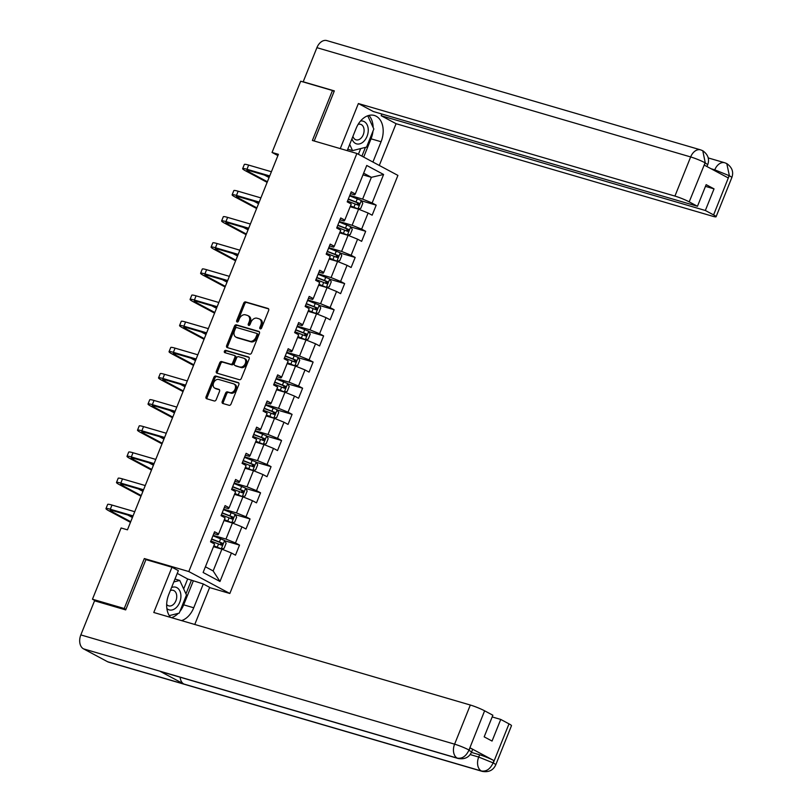 <?xml version="1.0" encoding="UTF-8"?>
<svg xmlns="http://www.w3.org/2000/svg" width="812" height="812" viewBox="0 0 812 812"><rect width="100%" height="100%" fill="white"/><g stroke="black" fill="none" stroke-linecap="round" stroke-linejoin="round"><path stroke-width="1.22" d="M260.276 328.87A1.248 0.903 -61.9 0 0 261.616 327.967L268.64 310.488A1.786 1.289 -61.9 0 0 268.051 308.479L245.589 301.912A1.786 1.289 -61.9 0 0 243.681 303.191L236.657 320.679A1.248 0.903 -61.9 0 0 238.403 321.187L239.307 318.923A5.704 4.121 -61.9 0 1 245.417 314.823L247.295 315.371A5.704 4.121 -61.9 0 1 247.863 315.604A5.704 4.121 -61.9 0 1 249.172 321.806L248.259 324.069A1.248 0.903 -61.9 0 0 250.005 324.577L250.918 322.313A5.704 4.121 -61.9 0 1 257.028 318.223L258.896 318.761A5.704 4.121 -61.9 0 1 259.475 318.994A5.704 4.121 -61.9 0 1 260.774 325.196L259.86 327.459A1.248 0.903 -61.9 0 0 260.276 328.87M222.234 401.463A1.786 1.289 -61.9 0 0 222.823 403.473L229.126 405.31A1.786 1.289 -61.9 0 0 231.034 404.031L238.84 384.614A1.786 1.289 -61.9 0 0 238.251 382.604L215.789 376.037A1.786 1.289 -61.9 0 0 213.881 377.316L206.075 396.733A1.786 1.289 -61.9 0 0 206.664 398.743L214.277 400.976A1.786 1.289 -61.9 0 0 216.185 399.687L219.524 391.384A1.786 1.289 -61.9 0 0 218.935 389.374L215.17 388.268A4.77 3.441 -61.9 0 1 214.683 388.075A4.77 3.441 -61.9 0 1 213.739 382.564A4.77 3.441 -61.9 0 1 218.702 379.468L233.491 383.792A4.77 3.441 -61.9 0 1 233.968 383.985A4.77 3.441 -61.9 0 1 234.922 389.496A4.77 3.441 -61.9 0 1 229.948 392.592L227.492 391.871A1.786 1.289 -61.9 0 0 225.574 393.15L222.234 401.463L223.351 402.052A1.786 1.289 -61.9 0 0 223.381 403.635M146.759 559.854L144.323 558.554L124.236 608.503L92.456 599.215L96.435 601.347M144.323 558.554L188.81 571.557L356.884 153.468L397.91 175.402L229.837 593.491L188.81 571.557M334.138 91.401L332.473 90.508L312.387 140.466L356.884 153.468M332.473 90.508L300.684 81.22L272.05 152.463L277.897 155.589M92.456 599.215L121.1 527.973L127.454 529.83L278.404 154.321L272.05 152.463M249.7 354.144A1.786 1.289 -61.9 0 0 251.608 352.855L259.414 333.438A1.786 1.289 -61.9 0 0 258.825 331.428L236.363 324.861A1.786 1.289 -61.9 0 0 234.455 326.15L226.649 345.567A1.786 1.289 -61.9 0 0 227.238 347.577L249.7 354.144M249.122 359.026L241.316 378.443A1.786 1.289 -61.9 0 1 239.408 379.722L216.946 373.165A1.786 1.289 -61.9 0 1 216.368 371.155L219.707 362.842A1.786 1.289 -61.9 0 1 221.615 361.563L230.72 364.223A1.786 1.289 -61.9 0 0 232.628 362.944L234.851 357.432A1.786 1.289 -61.9 0 0 234.262 355.423L224.782 352.652A1.248 0.903 -61.9 0 1 225.706 350.348L248.543 357.016A1.786 1.289 -61.9 0 1 249.122 359.026M239.52 545.106L235.48 542.944L241.946 526.846L245.995 529.008L250.035 518.949L245.985 516.787L252.461 500.699L256.501 502.861L260.55 492.803L256.501 490.641L262.966 474.543L267.016 476.705L271.066 466.646L267.016 464.484L273.482 448.397L277.531 450.558L281.571 440.5L277.531 438.338L283.997 422.24L288.047 424.402L292.087 414.353L288.037 412.181L294.512 396.094L298.552 398.256L302.602 388.197L298.552 386.035L305.018 369.937L309.067 372.109L313.117 362.05L309.067 359.878L315.533 343.791L319.583 345.953L323.623 335.894L319.583 333.732L326.048 317.634L330.098 319.806L334.138 309.748L330.088 307.575L336.564 291.488L340.604 293.65L344.653 283.591L340.604 281.429L347.069 265.331L351.119 267.503L355.169 257.445L351.119 255.272L357.584 239.185L361.634 241.347L365.674 231.288L361.634 229.126L368.1 213.028L372.15 215.2L376.189 205.142L372.14 202.97L383.599 174.478L366.75 165.465L355.291 193.966L351.241 191.805L347.201 201.863L351.241 204.025L344.775 220.113L340.725 217.951L336.686 228.01L340.735 230.172L334.26 246.269L330.22 244.107L326.17 254.166L330.22 256.328L323.755 272.416L319.705 270.254L315.665 280.313L319.705 282.474L313.239 298.572L309.189 296.41L305.15 306.469L309.199 308.631L302.724 324.719L298.674 322.557L294.634 332.615L298.684 334.777L292.208 350.875L288.169 348.713L284.119 358.762L288.169 360.934L281.703 377.022L277.653 374.86L273.614 384.918L277.653 387.08L271.188 403.178L267.138 401.016L263.098 411.065L267.148 413.237L260.672 429.325L256.622 427.163L252.583 437.221L256.633 439.383L250.157 455.481L246.117 453.309L242.067 463.368L246.117 465.54L239.652 481.628L235.602 479.466L231.562 489.524L235.602 491.686L229.136 507.784L225.086 505.612L221.047 515.671L225.097 517.843L218.621 533.931L214.571 531.769L210.531 541.827L214.581 543.989L203.122 572.49L219.981 581.493L231.43 553.002L235.48 555.164L239.52 545.106L224.762 540.792M224.01 520.533L232.425 522.989L225.959 539.087L213.14 535.341M213.84 533.606L217.971 534.814L218.621 533.931M225.959 539.087L235.48 542.944M232.425 522.989L241.946 526.846M234.526 494.376L242.94 496.842L236.465 512.93L223.655 509.185M224.345 507.459L228.487 508.667L229.136 507.784M236.465 512.93L245.985 516.787M242.94 496.842L252.461 500.699M245.031 468.23L253.456 470.686L246.98 486.784L234.171 483.038M234.861 481.303L239.002 482.511L239.652 481.628M246.98 486.784L256.501 490.641M253.456 470.686L262.966 474.543M255.547 442.073L263.961 444.54L257.495 460.627L244.676 456.882M245.376 455.156L249.507 456.364L250.157 455.481M257.495 460.627L267.016 464.484M263.961 444.54L273.482 448.397M266.062 415.927L274.476 418.383L268.011 434.481L255.191 430.736M255.892 429L260.023 430.208L260.672 429.325M268.011 434.481L277.531 438.338M274.476 418.383L283.997 422.24M276.577 389.77L284.992 392.237L278.516 408.324L265.707 404.579M266.397 402.853L270.538 404.061L271.188 403.178M278.516 408.324L288.037 412.181M284.992 392.237L294.512 396.094M287.083 363.624L295.507 366.08L289.031 382.178L276.222 378.433M276.912 376.697L281.053 377.905L281.703 377.022M289.031 382.178L298.552 386.035M295.507 366.08L305.018 369.937M297.598 337.467L306.012 339.934L299.547 356.021L286.727 352.276M287.428 350.551L291.559 351.758L292.208 350.875M299.547 356.021L309.067 359.878M306.012 339.934L315.533 343.791M308.113 311.321L316.528 313.777L310.062 329.875L297.243 326.13M297.943 324.394L302.074 325.602L302.724 324.719M310.062 329.875L319.583 333.732M316.528 313.777L326.048 317.634M318.629 285.164L327.043 287.631L320.567 303.718L307.758 299.973M308.448 298.248L312.59 299.455L313.239 298.572M320.567 303.718L330.088 307.575M327.043 287.631L336.564 291.488M329.134 259.018L337.548 261.474L331.083 277.572L318.274 273.827M318.964 272.091L323.105 273.299L323.755 272.416M331.083 277.572L340.604 281.429M337.548 261.474L347.069 265.331M339.649 232.861L348.064 235.328L341.598 251.415L328.779 247.67M329.479 245.945L333.61 247.152L334.26 246.269M341.598 251.415L351.119 255.272M348.064 235.328L357.584 239.185M350.165 206.715L358.579 209.171L352.114 225.269L339.294 221.524M339.995 219.788L344.126 220.996L344.775 220.113M352.114 225.269L361.634 229.126M358.579 209.171L368.1 213.028M362.964 174.864L371.378 177.32L362.619 199.113L349.81 195.367M350.5 193.642L354.641 194.85L355.291 193.966M362.619 199.113L372.14 202.97M363.644 173.189L371.378 177.32L383.599 174.478M124.236 608.503L125.901 609.396M209.597 587.573L229.837 593.491M205.416 566.796L213.15 570.938L221.909 549.145L213.495 546.679M213.15 570.938L219.981 581.493M221.909 549.145L231.43 553.002M361.431 200.828L376.189 205.142M350.916 226.974L365.674 231.288M340.401 253.131L355.169 257.445M329.895 279.277L344.653 283.591M319.38 305.434L334.138 309.748M308.864 331.58L323.623 335.894M298.349 357.727L313.117 362.05M287.844 383.883L302.602 388.197M277.328 410.03L292.087 414.353M266.813 436.186L281.571 440.5M256.298 462.332L271.066 466.646M245.792 488.489L260.55 492.803M235.277 514.635L250.035 518.949M260.875 328.799A1.248 0.903 -61.9 0 1 260.977 328.048L261.88 325.795A5.704 4.121 -61.9 0 0 260.581 319.593L259.475 318.994M247.863 315.604L248.98 316.203A5.704 4.121 -61.9 0 1 250.279 322.394L249.365 324.658A1.248 0.903 -61.9 0 0 249.264 325.409M268.61 308.905L246.706 302.5A1.786 1.289 -61.9 0 0 244.788 303.789L237.764 321.268A1.248 0.903 -61.9 0 0 237.662 322.019M259.383 331.864L237.469 325.46A1.786 1.289 -61.9 0 0 235.561 326.739L227.756 346.156A1.786 1.289 -61.9 0 0 227.796 347.739M256.937 334.737A1.248 0.903 -61.9 0 0 256.531 333.336L236.81 327.571A1.248 0.903 -61.9 0 0 235.47 328.464L234.516 330.849A5.704 4.121 -61.9 0 0 235.815 337.051A5.704 4.121 -61.9 0 0 236.393 337.284L249.873 341.223A5.704 4.121 -61.9 0 0 255.983 337.132L256.937 334.737L258.043 335.336A1.248 0.903 -61.9 0 0 257.637 333.925L256.765 333.458M235.815 337.051L236.931 337.65A5.704 4.121 -61.9 0 0 237.5 337.883L236.393 337.284M258.043 335.336L257.089 337.721A5.704 4.121 -61.9 0 1 250.979 341.822L237.5 337.883M234.597 355.605L235.368 356.011A1.786 1.289 -61.9 0 1 235.957 358.021L233.744 363.532A1.786 1.289 -61.9 0 1 231.836 364.811L222.721 362.152A1.786 1.289 -61.9 0 0 220.813 363.431L217.474 371.744A1.786 1.289 -61.9 0 0 217.504 373.327M249.091 357.453L226.812 350.936A1.248 0.903 -61.9 0 0 225.452 352.844M240.179 366.983A4.77 3.441 -61.9 0 0 245.143 363.888A4.77 3.441 -61.9 0 0 244.189 358.376A4.77 3.441 -61.9 0 0 243.712 358.183L238.505 356.661A1.786 1.289 -61.9 0 0 236.596 357.94L234.384 363.451A1.786 1.289 -61.9 0 0 234.962 365.461L241.286 367.582A4.77 3.441 -61.9 0 0 246.249 364.476A4.77 3.441 -61.9 0 0 245.305 358.975L244.189 358.376M235.734 365.877A1.786 1.289 -61.9 0 0 236.079 366.06L234.962 365.461M241.286 367.582L236.079 366.06M233.968 383.985L235.074 384.573A4.77 3.441 -61.9 0 1 236.028 390.085A4.77 3.441 -61.9 0 1 231.065 393.181L228.598 392.46A1.786 1.289 -61.9 0 0 226.69 393.749L223.351 402.052M214.683 388.075L215.799 388.664A4.77 3.441 -61.9 0 0 216.276 388.857L215.17 388.268M219.494 389.801L216.276 388.857M238.809 383.041L216.905 376.636A1.786 1.289 -61.9 0 0 214.987 377.915L207.182 397.332A1.786 1.289 -61.9 0 0 207.222 398.905M350.429 206.065L357.879 208.867L360.772 208.379L362.791 203.345L361.249 200.483L349.627 195.824M357.879 208.867L350.52 205.832M347.536 201.021L358.173 205.192L358.975 203.183L348.348 199.011M348.246 199.244L357.148 202.645L357.584 204.35M267.128 182.365L245.752 170.936A13.621 1.411 21.9 0 1 242.646 168.642L244.331 164.45A13.621 1.411 21.9 0 1 248.655 165.09L271.401 171.738M242.646 168.642A13.621 1.411 21.9 0 1 246.97 169.282L269.716 175.93M269.472 176.529L249.741 170.764A9.084 0.944 -158.1 0 0 246.858 170.337A9.084 0.944 -158.1 0 0 248.929 171.87L267.381 181.736M264.397 175.047L269.066 177.544M351.951 138.781A11.804 8.079 106.3 0 0 363.877 141.298A11.804 8.079 106.3 0 0 368.08 127.839A11.804 8.079 106.3 0 0 360.518 121.049M352.926 136.355A8.079 5.532 106.3 0 0 356.052 139.837A8.079 5.532 106.3 0 0 361.096 138.091A8.079 5.532 106.3 0 0 364.091 130.082A8.079 5.532 106.3 0 0 360.589 124.317A8.079 5.532 106.3 0 0 358.122 124.388M367.734 115.781L373.835 129.006L366.557 147.104L352.55 150.616L349.688 144.414M347.759 149.215L352.55 150.616M166.886 608.574A11.804 8.079 106.3 0 0 176.539 607.325A11.804 8.079 106.3 0 0 180.528 592.882A11.804 8.079 106.3 0 0 171.545 587.563M166.673 604.463A8.079 5.532 106.3 0 0 168.713 605.864A8.079 5.532 106.3 0 0 173.758 604.118A8.079 5.532 106.3 0 0 176.742 596.109A8.079 5.532 106.3 0 0 173.25 590.344A8.079 5.532 106.3 0 0 170.327 590.588M173.809 581.94L179.756 580.448L186.486 595.034L179.208 613.131L169.261 615.628M174.966 579.047L179.756 580.448M372.972 131.138A20.432 13.987 106.3 0 1 371.033 138.811L381.072 141.745A20.432 13.987 106.3 0 0 374.332 115.466A20.432 13.987 106.3 0 0 356.123 128.408L347.191 150.636M381.072 141.745L372.911 162.045M379.285 165.455L396.073 123.698L381.163 115.72L705.344 210.491L713.596 214.906L729.308 175.463L728.151 177.879L704.308 165.13L705.202 162.573L689.205 201.863A10.901 1.127 -158.1 0 0 674.924 196.078L690.657 156.939L316.903 47.675L303.191 81.789L334.331 90.893L314.193 140.994M381.843 114.015L381.163 115.72M705.476 186.364L714.032 188.871L706.156 184.659L697.467 206.278L373.287 111.518L358.376 103.54L674.924 196.078M340.258 148.616L358.376 103.54M396.073 123.698L712.621 216.236A10.901 1.127 -158.1 0 0 716.082 216.743A10.901 1.127 -158.1 0 0 713.596 214.906M316.903 47.675A11.175 7.643 -73.7 0 1 326.86 40.6L700.614 149.865A11.175 7.643 -73.7 0 0 690.657 156.939A10.901 1.127 21.9 0 1 704.938 162.725M303.85 82.144L303.191 81.789M697.467 206.278L689.205 201.863M714.032 188.871L705.344 210.491M373.144 127.525A20.432 13.987 106.3 0 0 368.892 115.416M371.033 138.811L363.674 157.102M361.898 156.158L365.43 147.388M358.397 154.28L360.69 148.576M714.479 170.571L714.773 169.83L729.054 175.615M711.058 168.744L714.773 169.83A11.175 7.643 -73.7 0 1 724.73 162.755L726.781 163.588L729.328 175.443M700.614 149.865L702.776 150.748L705.212 162.562M458.222 758.509A11.175 7.643 -73.7 0 1 457.268 758.124C462.17 758.885 466.037 756.276 468.889 750.278L471.64 751.942C469.163 757.383 464.697 759.575 458.222 758.509L160.746 671.544A11.175 7.643 -73.7 0 1 159.791 671.159L83.514 648.859A11.175 7.643 -73.7 0 1 80.835 634.913L94.547 600.799L125.698 609.903L145.916 559.61L171.971 567.223L178.356 570.633L168.784 594.445A20.432 13.987 106.3 0 0 170.51 617.384M181.543 620.601A20.432 13.987 106.3 0 0 193.733 607.782L203.294 583.97L209.679 587.38L194.768 624.469M171.971 567.223L153.783 612.492L470.331 705.029A10.901 1.127 21.9 0 1 484.612 710.815L492.874 715.23L484.175 736.849L492.052 741.062L500.74 719.432L509.002 723.857A10.901 1.127 21.9 0 1 511.489 725.684L495.756 764.833A10.901 1.127 -158.1 0 0 493.27 762.996L509.002 723.857M183.664 588.923L187.663 578.976L203.294 583.97M187.663 578.976L177.239 573.404M495.756 764.833C493.28 770.273 488.814 772.466 482.338 771.4L108.585 662.135A11.175 7.643 -73.7 0 1 107.57 661.729L183.847 684.029A11.175 7.643 -73.7 0 1 180.122 677.208M83.514 648.859L107.57 661.729M80.835 634.913L454.598 744.168A11.175 7.643 -73.7 0 0 457.268 758.124L159.791 671.159L183.847 684.029L481.333 770.984C486.226 771.765 490.113 769.157 493.006 763.158L493.27 762.996M471.437 752.409L479.618 754.795A10.901 1.127 21.9 0 1 493.899 760.58L470.067 747.842A10.901 1.127 21.9 0 1 472.543 749.679L471.64 751.942M500.74 719.432L492.184 716.935M171.494 617.668A20.432 13.987 106.3 0 0 178.214 613.385M179.868 611.517A20.432 13.987 106.3 0 0 183.685 604.838L193.733 607.782M193.256 581.037L183.685 604.838M185.948 593.856L191.48 580.093M339.913 232.212L347.363 235.013L350.256 234.526L352.276 229.502L350.733 226.639L339.111 221.98M347.363 235.013L340.005 231.978M337.021 227.177L347.658 231.339L348.47 229.329L337.833 225.157M337.741 225.391L346.633 228.791L347.069 230.506M329.398 258.368L336.848 261.17L339.741 260.682L341.761 255.648L340.218 252.786L328.596 248.127M336.848 261.17L329.489 258.135M326.505 253.324L337.142 257.495L337.954 255.486L327.317 251.314M327.226 251.547L336.127 254.948L336.564 256.653M256.612 208.522L235.236 197.093A13.621 1.411 21.9 0 1 232.13 194.799L233.815 190.607A13.621 1.411 21.9 0 1 238.139 191.236L260.885 197.895M232.13 194.799A13.621 1.411 21.9 0 1 236.454 195.428L259.201 202.086M258.967 202.685L239.225 196.91A9.084 0.944 -158.1 0 0 236.343 196.494A9.084 0.944 -158.1 0 0 238.413 198.016L256.876 207.882M253.882 201.203L258.561 203.7M246.107 234.668L224.721 223.239A13.621 1.411 21.9 0 1 221.615 220.945L223.3 216.753A13.621 1.411 21.9 0 1 227.624 217.393L250.38 224.041M221.615 220.945A13.621 1.411 21.9 0 1 225.939 221.585L248.695 228.233M248.452 228.832L228.71 223.067A9.084 0.944 -158.1 0 0 225.827 222.64A9.084 0.944 -158.1 0 0 227.898 224.173L246.361 234.039M243.377 227.35L248.046 229.847M318.893 284.515L326.343 287.316L329.236 286.829L331.255 281.805L329.713 278.942L318.081 274.283M326.343 287.316L318.984 284.281M316 279.48L326.627 283.642L327.439 281.632L316.802 277.46M316.71 277.694L325.612 281.094L326.048 282.809M308.377 310.661L315.827 313.473L318.72 312.985L320.74 307.951L319.197 305.089L307.575 300.43M315.827 313.473L308.469 310.438M305.485 305.627L316.122 309.798L316.924 307.789L306.297 303.617M306.195 303.85L315.097 307.251L315.533 308.956M297.862 336.818L305.312 339.619L308.205 339.132L310.225 334.108L308.682 331.245L297.06 326.586M305.312 339.619L297.953 336.584M294.969 331.783L305.606 335.945L306.418 333.935L295.781 329.763M295.69 329.997L304.581 333.397L305.028 335.112M235.592 260.825L214.206 249.396A13.621 1.411 21.9 0 1 211.1 247.102L212.785 242.91A13.621 1.411 21.9 0 1 217.119 243.539L239.865 250.197M211.1 247.102A13.621 1.411 21.9 0 1 215.434 247.731L238.18 254.389M237.936 254.988L218.205 249.213A9.084 0.944 -158.1 0 0 215.322 248.797A9.084 0.944 -158.1 0 0 217.393 250.319L235.845 260.185M232.861 253.496L237.53 256.003M225.076 286.971L203.7 275.542A13.621 1.411 21.9 0 1 200.594 273.248L202.279 269.056A13.621 1.411 21.9 0 1 206.603 269.696L229.349 276.344M200.594 273.248A13.621 1.411 21.9 0 1 204.918 273.888L227.664 280.536M227.421 281.135L207.689 275.369A9.084 0.944 -158.1 0 0 204.807 274.943A9.084 0.944 -158.1 0 0 206.877 276.476L225.33 286.342M222.346 279.653L227.015 282.15M214.561 313.127L193.185 301.699A13.621 1.411 21.9 0 1 190.079 299.405L191.764 295.213A13.621 1.411 21.9 0 1 196.088 295.842L218.834 302.5M190.079 299.405A13.621 1.411 21.9 0 1 194.403 300.034L217.149 306.692M216.916 307.291L197.174 301.516A9.084 0.944 -158.1 0 0 194.291 301.1A9.084 0.944 -158.1 0 0 196.362 302.622L214.825 312.488M211.83 305.799L216.51 308.306M287.346 362.964L294.797 365.776L297.689 365.288L299.719 360.254L298.166 357.392L286.545 352.733M294.797 365.776L287.438 362.741M284.454 357.93L295.091 362.101L295.903 360.092L285.266 355.92M285.174 356.153L294.076 359.554L294.512 361.259M204.056 339.274L182.67 327.845A13.621 1.411 21.9 0 1 179.564 325.551L181.249 321.359A13.621 1.411 21.9 0 1 185.572 321.999L208.329 328.647M179.564 325.551A13.621 1.411 21.9 0 1 183.888 326.191L206.644 332.839M206.4 333.438L186.658 327.672A9.084 0.944 -158.1 0 0 183.776 327.246A9.084 0.944 -158.1 0 0 185.846 328.779L204.309 338.645M201.325 331.956L205.994 334.453M276.841 389.121L284.291 391.922L287.184 391.435L289.204 386.41L287.661 383.548L276.039 378.889M284.291 391.922L276.933 388.887M273.948 384.086L284.576 388.248L285.388 386.238L274.75 382.066M274.659 382.3L283.561 385.7L283.997 387.415M193.54 365.43L172.154 354.002A13.621 1.411 21.9 0 1 169.048 351.708L170.733 347.516A13.621 1.411 21.9 0 1 175.067 348.145L197.813 354.803M169.048 351.708A13.621 1.411 21.9 0 1 173.382 352.337L196.128 358.985M195.885 359.594L176.153 353.819A9.084 0.944 -158.1 0 0 173.271 353.393A9.084 0.944 -158.1 0 0 175.341 354.925L193.794 364.791M190.81 358.102L195.479 360.599M266.326 415.267L273.776 418.078L276.669 417.581L278.689 412.557L277.146 409.695L265.524 405.036M273.776 418.078L266.417 415.044M263.433 410.233L274.07 414.404L274.872 412.394L264.245 408.223M264.144 408.456L273.045 411.857L273.482 413.562M183.025 391.577L161.649 380.148A13.621 1.411 21.9 0 1 158.543 377.854L160.228 373.662A13.621 1.411 21.9 0 1 164.552 374.302L187.298 380.95M158.543 377.854A13.621 1.411 21.9 0 1 162.867 378.493L185.613 385.142M185.369 385.741L165.638 379.975A9.084 0.944 -158.1 0 0 162.755 379.549A9.084 0.944 -158.1 0 0 164.826 381.082L183.279 390.948M180.294 384.259L184.963 386.756M255.81 441.423L263.261 444.225L266.153 443.738L268.173 438.703L266.63 435.851L255.009 431.192M263.261 444.225L255.902 441.19M252.918 436.389L263.555 440.551L264.367 438.541L253.73 434.369M253.638 434.603L262.53 438.003L262.976 439.718M172.52 417.733L151.133 406.304A13.621 1.411 21.9 0 1 148.028 404.011L149.712 399.819A13.621 1.411 21.9 0 1 154.036 400.448L176.783 407.106M148.028 404.011A13.621 1.411 21.9 0 1 152.351 404.64L175.108 411.288M174.864 411.897L155.122 406.122A9.084 0.944 -158.1 0 0 152.24 405.695A9.084 0.944 -158.1 0 0 154.31 407.228L172.773 417.094M169.779 410.405L174.458 412.902M245.295 467.57L252.745 470.381L255.638 469.884L257.668 464.86L256.115 461.998L244.493 457.339M252.745 470.381L245.386 467.347M242.402 462.535L253.039 466.707L253.851 464.687L243.214 460.526M243.123 460.759L252.024 464.159L252.461 465.865M162.004 443.88L140.618 432.451A13.621 1.411 21.9 0 1 137.512 430.157L139.197 425.965A13.621 1.411 21.9 0 1 143.521 426.604L166.277 433.253M137.512 430.157A13.621 1.411 21.9 0 1 141.836 430.796L164.592 437.445M164.349 438.044L144.607 432.278A9.084 0.944 -158.1 0 0 141.724 431.852A9.084 0.944 -158.1 0 0 143.795 433.385L162.258 443.25M159.274 436.562L163.943 439.059M234.79 493.726L242.24 496.528L245.133 496.041L247.152 491.006L245.61 488.144L233.988 483.495M242.24 496.528L234.881 493.493M231.897 488.692L242.524 492.854L243.336 490.844L232.699 486.672M232.608 486.906L241.509 490.306L241.946 492.021M151.489 470.036L130.113 458.607A13.621 1.411 21.9 0 1 127.007 456.314L128.682 452.122A13.621 1.411 21.9 0 1 133.016 452.751L155.762 459.409M127.007 456.314A13.621 1.411 21.9 0 1 131.331 456.943L154.077 463.591M153.833 464.2L134.102 458.425A9.084 0.944 -158.1 0 0 131.219 457.998A9.084 0.944 -158.1 0 0 133.29 459.531L151.742 469.397M148.758 462.708L153.427 465.205M224.274 519.873L231.724 522.684L234.617 522.187L236.637 517.163L235.094 514.3L223.473 509.642M231.724 522.684L224.366 519.65M221.382 514.838L232.019 519.01L232.821 516.99L222.194 512.829M222.102 513.062L230.994 516.462L231.43 518.168M140.973 496.183L119.597 484.754A13.621 1.411 21.9 0 1 116.492 482.46L118.176 478.268A13.621 1.411 21.9 0 1 122.5 478.907L145.246 485.556M116.492 482.46A13.621 1.411 21.9 0 1 120.815 483.099L143.562 489.748M143.318 490.346L123.586 484.581A9.084 0.944 -158.1 0 0 120.704 484.155A9.084 0.944 -158.1 0 0 122.774 485.688L141.227 495.553M138.243 488.865L142.912 491.361M213.759 546.029L221.209 548.831L224.102 548.344L226.122 543.309L224.579 540.447L212.957 535.788M221.209 548.831L213.85 545.796M210.866 540.985L221.503 545.156L222.315 543.147L211.678 538.975M211.587 539.209L220.478 542.609L220.925 544.324M130.468 522.339L109.082 510.91A13.621 1.411 21.9 0 1 105.976 508.616L107.661 504.425A13.621 1.411 21.9 0 1 111.985 505.054L134.741 511.712M105.976 508.616A13.621 1.411 21.9 0 1 110.3 509.246L133.056 515.894M132.813 516.503L113.071 510.728A9.084 0.944 -158.1 0 0 110.188 510.301A9.084 0.944 -158.1 0 0 112.259 511.834L130.722 521.7M127.728 515.011L132.407 517.508M261.88 325.795L260.774 325.196M249.365 324.658L248.259 324.069M250.279 322.394L249.172 321.806M237.764 321.268L236.657 320.679M244.788 303.789L243.681 303.191M246.706 302.5L245.589 301.912M260.977 328.048L259.86 327.459M227.756 346.156L226.649 345.567M235.561 326.739L234.455 326.15M237.469 325.46L236.363 324.861M250.979 341.822L249.873 341.223M257.089 337.721L255.983 337.132M217.474 371.744L216.368 371.155M220.813 363.431L219.707 362.842M222.721 362.152L221.615 361.563M231.836 364.811L230.72 364.223M233.744 363.532L232.628 362.944M235.957 358.021L234.851 357.432M226.812 350.936L225.706 350.348M226.69 393.749L225.574 393.15M228.598 392.46L227.492 391.871M231.065 393.181L229.948 392.592M207.182 397.332L206.075 396.733M214.987 377.915L213.881 377.316M216.905 376.636L215.789 376.037M357.95 208.857L361.289 200.554M356.042 201.944L357.321 198.757M353.951 207.141L355.24 203.954M357.148 202.645L358.975 203.183M248.655 165.09L246.97 169.282M249.406 170.672L248.929 171.87M726.781 163.588C732.15 167.384 733.825 172.063 731.815 177.605A10.901 1.127 -158.1 0 0 729.338 175.768M702.776 150.748C708.064 154.574 709.698 159.223 707.699 164.704L705.222 162.867M493.899 760.58L493.006 763.148M484.612 710.815L468.9 750.258M469.153 750.105L470.067 747.842M468.879 749.953A10.901 1.127 21.9 0 0 454.598 744.168L470.331 705.029M470.148 754.561L478.715 757.058L479.618 754.795M482.338 771.4A11.175 7.643 -73.7 0 1 481.333 770.984A11.175 7.643 -73.7 0 1 478.715 757.058L492.996 762.844M347.434 235.003L350.774 226.71M345.536 228.091L346.815 224.904M343.446 233.288L344.724 230.1M346.633 228.791L348.47 229.329M336.929 261.159L340.258 252.857M335.021 254.247L336.3 251.06M332.93 259.444L334.209 256.257M336.127 254.948L337.954 255.486M238.139 191.236L236.454 195.428M238.901 196.819L238.413 198.016M227.624 217.393L225.939 221.585M228.385 222.975L227.898 224.173M326.414 287.306L329.743 279.013M324.506 280.394L325.785 277.207M322.415 285.591L323.694 282.403M325.612 281.094L327.439 281.632M315.898 313.462L319.238 305.16M313.99 306.55L315.269 303.363M311.909 311.747L313.188 308.56M315.097 307.251L316.924 307.789M305.383 339.609L308.722 331.316M303.485 332.697L304.764 329.51M301.394 337.893L302.673 334.706M304.581 333.397L306.418 333.935M217.119 243.539L215.434 247.731M217.87 249.122L217.393 250.319M206.603 269.696L204.918 273.888M207.354 275.268L206.877 276.476M196.088 295.842L194.403 300.034M196.849 301.425L196.362 302.622M294.878 365.765L298.207 357.463M292.97 358.853L294.248 355.666M290.879 364.05L292.158 360.863M294.076 359.554L295.903 360.092M185.572 321.999L183.888 326.191M186.334 327.571L185.846 328.779M284.362 391.912L287.692 383.619M282.454 385L283.733 381.813M280.363 390.196L281.642 387.009M283.561 385.7L285.388 386.238M175.067 348.145L173.382 352.337M175.818 353.727L175.341 354.925M273.847 418.068L277.186 409.766M271.939 411.156L273.228 407.969M269.858 416.353L271.137 413.166M273.045 411.857L274.872 412.394M164.552 374.302L162.867 378.493M165.303 379.874L164.826 381.082M263.332 444.215L266.671 435.922M261.434 437.303L262.712 434.115M259.343 442.499L260.622 439.312M262.53 438.003L264.367 438.541M154.036 400.448L152.351 404.64M154.798 406.03L154.31 407.228M252.826 470.371L256.156 462.069M250.918 463.459L252.197 460.272M248.827 468.656L250.106 465.469M252.024 464.159L253.851 464.687M143.521 426.604L141.836 430.796M144.282 432.177L143.795 433.385M242.311 496.518L245.65 488.225M240.403 489.606L241.682 486.418M238.312 494.802L239.591 491.615M241.509 490.306L243.336 490.844M133.016 452.751L131.331 456.943M133.767 458.333L133.29 459.531M231.796 522.674L235.135 514.372M229.887 515.762L231.176 512.575M227.807 520.959L229.085 517.772M230.994 516.462L232.821 516.99M122.5 478.907L120.815 483.099M123.251 484.48L122.774 485.688M221.28 548.821L224.619 540.528M219.382 541.908L220.661 538.721M217.291 547.105L218.57 543.918M220.478 542.609L222.315 543.147M111.985 505.054L110.3 509.246M112.746 510.636L112.259 511.834M257.759 333.976L256.653 333.387M235.551 356.082L234.445 355.494M235.896 365.979L234.79 365.39M708.216 157.924L724.73 162.755M716.082 216.743L731.815 177.605M707.699 164.704L706.958 166.551"/></g></svg>
